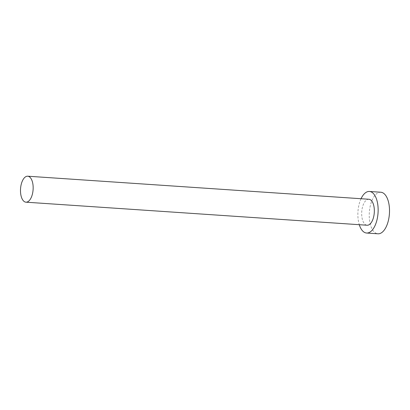 <?xml version="1.0" encoding="UTF-8"?>
<svg xmlns="http://www.w3.org/2000/svg" width="410" height="410" viewBox="0 0 410 410"><rect width="100%" height="100%" fill="white"/><g stroke="black" fill="none" stroke-linecap="round" stroke-linejoin="round"><path stroke-width="0.31" stroke-dasharray="2.05 1.54" d="M368.882 199.255A13.017 6.293 -86.1 0 0 361.681 214.44A13.017 6.293 -86.1 0 0 367.129 225.233M361.041 198.727A20.833 10.066 -86.1 0 0 357.884 215.757A20.833 10.066 -86.1 0 0 359.288 224.706M380.782 192.228A20.833 10.066 -86.1 0 0 369.256 216.526A20.833 10.066 -86.1 0 0 377.974 233.797"/><path stroke-width="0.61" d="M20.5 191.388A13.017 6.293 -86.1 0 0 25.948 202.181A13.017 6.293 -86.1 0 0 33.154 186.996A13.017 6.293 -86.1 0 0 27.706 176.203A13.017 6.293 -86.1 0 0 20.5 191.388M25.948 202.181L367.129 225.233A13.017 6.293 -86.1 0 0 374.33 210.048A13.017 6.293 -86.1 0 0 368.882 199.255L27.706 176.203M359.288 224.706A20.833 10.066 -86.1 0 0 366.601 233.029A20.833 10.066 -86.1 0 0 378.128 208.731A20.833 10.066 -86.1 0 0 369.41 191.46A20.833 10.066 -86.1 0 0 361.041 198.727M366.601 233.029L377.974 233.797A20.833 10.066 -86.1 0 0 389.5 209.5A20.833 10.066 -86.1 0 0 380.782 192.228L369.41 191.46"/></g></svg>
